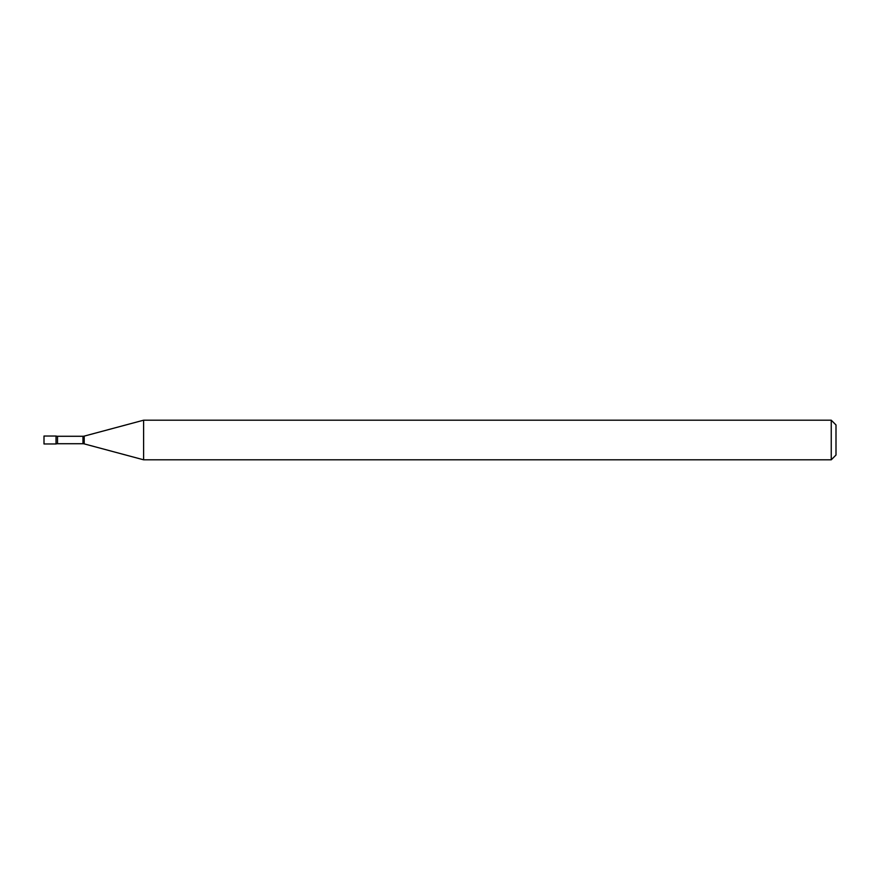 <?xml version="1.0" encoding="UTF-8"?>
<svg xmlns="http://www.w3.org/2000/svg" width="880" height="880" viewBox="0 0 880 880"><rect width="100%" height="100%" fill="white"/><g stroke="black" fill="none" stroke-linecap="round" stroke-linejoin="round"><path stroke-width="1.32" d="M143.605 459.8L143.605 420.2L84.205 436.117A4.752 4.752 0 0 1 82.973 436.282L57.519 436.282A4.752 4.752 0 0 1 56.034 436.04L44 436.04L44 443.96L56.034 443.96L56.034 436.04L56.034 443.96A4.752 4.752 0 0 1 57.519 443.718L82.973 443.718A4.752 4.752 0 0 1 84.205 443.883L143.605 459.8L831.248 459.8L831.248 420.2L836 424.952L836 455.048L831.248 459.8M143.605 420.2L831.248 420.2M57.519 436.282L57.519 443.718M82.973 436.282L82.973 443.718M84.205 436.117L84.205 443.883"/></g></svg>
